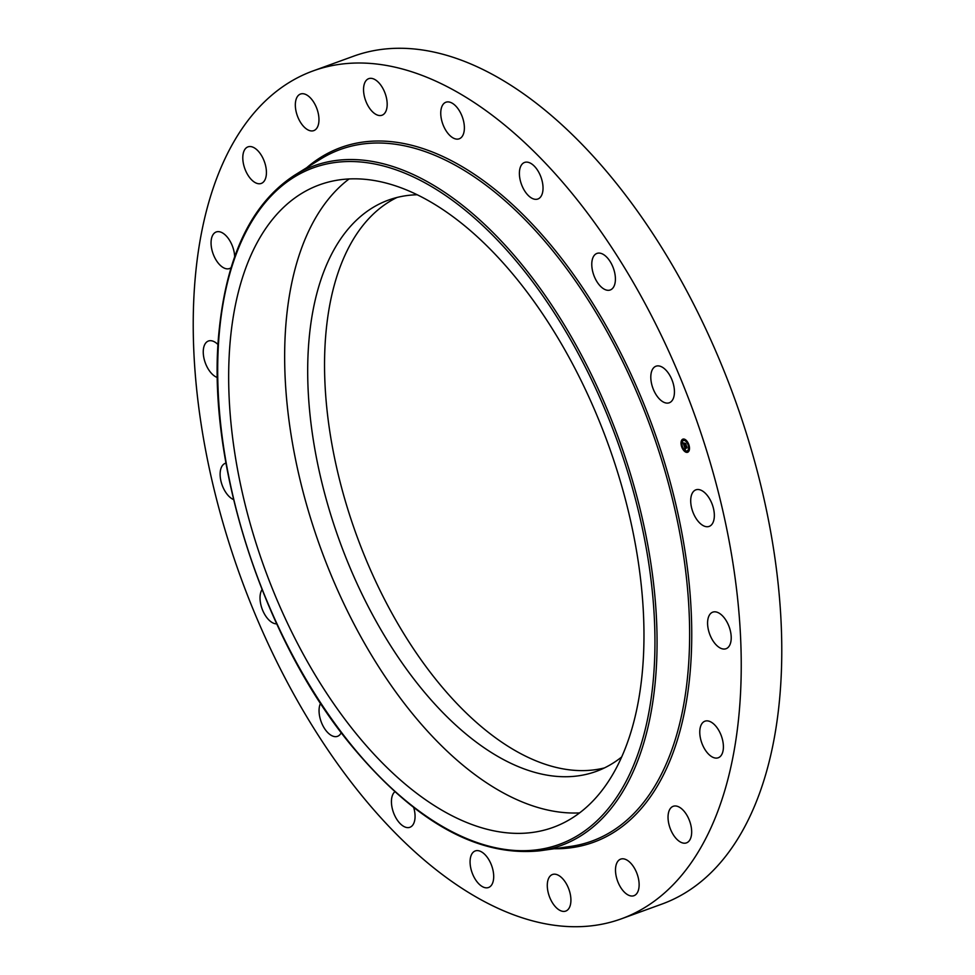 <?xml version="1.0" encoding="UTF-8"?>
<svg xmlns="http://www.w3.org/2000/svg" width="975" height="975" viewBox="0 0 975 975"><rect width="100%" height="100%" fill="white"/><g stroke="black" fill="none" stroke-linecap="round" stroke-linejoin="round"><path stroke-width="1.46" d="M579.552 812.906A341.859 182.666 70 0 1 465.855 767.593A341.859 182.666 70 0 1 294.998 456.727A341.859 182.666 70 0 1 349.087 178.949M621.623 757.014A303.956 162.423 70 0 1 596.164 771.42A303.956 162.423 70 0 1 395.728 653.579A303.956 162.423 70 0 1 309.197 337.813A303.956 162.423 70 0 1 388.464 200.082A303.956 162.423 70 0 1 417.239 194.768M604.427 767.922A303.956 162.423 70 0 1 408.269 640.819A303.956 162.423 70 0 1 326.052 331.683A303.956 162.423 70 0 1 397.057 197.45M313.109 70.907L353.645 56.172A451.108 241.044 70 0 1 651.117 231.063A451.108 241.044 70 0 1 779.537 699.684A451.108 241.044 70 0 1 661.891 904.093L621.355 918.828A451.108 241.044 70 0 1 323.883 743.937A451.108 241.044 70 0 1 195.463 275.316A451.108 241.044 70 0 1 313.109 70.907A451.108 241.044 70 0 1 610.582 245.798A451.108 241.044 70 0 1 739.001 714.431A451.108 241.044 70 0 1 621.355 918.828M409.866 787.946A341.859 182.666 70 0 1 234.378 450.499A341.859 182.666 70 0 1 319.532 184.823A341.859 182.666 70 0 1 462.784 224.262A341.859 182.666 70 0 1 638.259 561.71A341.859 182.666 70 0 1 553.117 827.385A341.859 182.666 70 0 1 409.866 787.946M304.956 94.148A19.451 10.396 70 0 1 318.069 112.576A19.451 10.396 70 0 1 313.792 130.613A19.451 10.396 70 0 1 309.343 130.504A19.451 10.396 70 0 1 296.229 112.076A19.451 10.396 70 0 1 300.507 94.039A19.451 10.396 70 0 1 304.956 94.148M248.93 146.616A19.451 10.396 70 0 1 264.688 162.484A19.451 10.396 70 0 1 261.251 183.434A19.451 10.396 70 0 1 260.276 183.69A19.451 10.396 70 0 1 244.53 167.81A19.451 10.396 70 0 1 247.955 146.872A19.451 10.396 70 0 1 248.93 146.616M231.014 267.723A19.451 10.396 70 0 1 229.515 268.539A19.451 10.396 70 0 1 213.878 255.767A19.451 10.396 70 0 1 214.281 233.171A19.451 10.396 70 0 1 216.231 231.965A19.451 10.396 70 0 1 228.101 238.156A19.451 10.396 70 0 1 234.67 256.62M217.413 377.532A19.451 10.396 70 0 1 205.762 364.077A19.451 10.396 70 0 1 204.384 345.345A19.451 10.396 70 0 1 208.418 341.018A19.451 10.396 70 0 1 218.059 344.614M233.549 499.578A19.451 10.396 70 0 1 220.216 472.144A19.451 10.396 70 0 1 225.286 463.332A19.451 10.396 70 0 1 225.956 463.137M276.693 623.854A19.451 10.396 70 0 1 260.228 601.185A19.451 10.396 70 0 1 262.031 589.595M341.25 732.676A19.451 10.396 70 0 1 337.521 736.32A19.451 10.396 70 0 1 320.507 719.806A19.451 10.396 70 0 1 320.556 703.28M413.729 807.629A19.451 10.396 70 0 1 409.902 827.287A19.451 10.396 70 0 1 395.143 816.416A19.451 10.396 70 0 1 394.826 791.773M476.836 881.546A19.451 10.396 70 0 1 470.108 863.228A19.451 10.396 70 0 1 475.252 850.943A19.451 10.396 70 0 1 486.952 856.891A19.451 10.396 70 0 1 493.667 875.221A19.451 10.396 70 0 1 488.536 887.506A19.451 10.396 70 0 1 476.836 881.546M557.59 908.834A19.451 10.396 70 0 1 547.609 889.627A19.451 10.396 70 0 1 552.447 874.514A19.451 10.396 70 0 1 560.601 876.757A19.451 10.396 70 0 1 570.594 895.952A19.451 10.396 70 0 1 565.744 911.077A19.451 10.396 70 0 1 557.59 908.834M629.497 895.586A19.451 10.396 70 0 1 616.395 877.159A19.451 10.396 70 0 1 620.661 859.133A19.451 10.396 70 0 1 625.121 859.231A19.451 10.396 70 0 1 638.235 877.671A19.451 10.396 70 0 1 633.957 895.696A19.451 10.396 70 0 1 629.497 895.586M685.523 843.131A19.451 10.396 70 0 1 669.776 827.251A19.451 10.396 70 0 1 673.213 806.301A19.451 10.396 70 0 1 674.188 806.045A19.451 10.396 70 0 1 689.934 821.925A19.451 10.396 70 0 1 686.497 842.863A19.451 10.396 70 0 1 685.523 843.131M720.184 756.576A19.451 10.396 70 0 1 718.234 757.77A19.451 10.396 70 0 1 702.597 744.997A19.451 10.396 70 0 1 702.987 722.39A19.451 10.396 70 0 1 704.937 721.195A19.451 10.396 70 0 1 720.574 733.968A19.451 10.396 70 0 1 720.184 756.576M730.08 644.402A19.451 10.396 70 0 1 726.046 648.716A19.451 10.396 70 0 1 711.713 638.662A19.451 10.396 70 0 1 708.715 616.48A19.451 10.396 70 0 1 712.749 612.154A19.451 10.396 70 0 1 727.082 622.208A19.451 10.396 70 0 1 730.08 644.402M714.248 517.591A19.451 10.396 70 0 1 709.166 526.403A19.451 10.396 70 0 1 696.345 518.858A19.451 10.396 70 0 1 690.8 498.652A19.451 10.396 70 0 1 695.882 489.84A19.451 10.396 70 0 1 708.703 497.384A19.451 10.396 70 0 1 714.248 517.591M674.237 388.55A19.451 10.396 70 0 1 669.264 402.785A19.451 10.396 70 0 1 651.007 380.457A19.451 10.396 70 0 1 655.968 366.222A19.451 10.396 70 0 1 674.237 388.55M613.957 269.929A19.451 10.396 70 0 1 610.24 289.977A19.451 10.396 70 0 1 593.227 273.463A19.451 10.396 70 0 1 596.944 253.415A19.451 10.396 70 0 1 613.957 269.929M539.321 173.318A19.451 10.396 70 0 1 537.859 199.01A19.451 10.396 70 0 1 523.1 188.138A19.451 10.396 70 0 1 524.562 162.447A19.451 10.396 70 0 1 539.321 173.318M457.616 108.188A19.451 10.396 70 0 1 464.344 126.506A19.451 10.396 70 0 1 459.213 138.803A19.451 10.396 70 0 1 447.513 132.844A19.451 10.396 70 0 1 440.785 114.514A19.451 10.396 70 0 1 445.916 102.229A19.451 10.396 70 0 1 457.616 108.188M373.852 112.978A19.451 10.396 70 0 1 363.87 93.783A19.451 10.396 70 0 1 368.721 78.658A19.451 10.396 70 0 1 376.862 80.901A19.451 10.396 70 0 1 386.856 100.108A19.451 10.396 70 0 1 382.005 115.233A19.451 10.396 70 0 1 373.852 112.978M683.122 439.079A6.983 3.729 70 0 1 688.838 444.661A6.983 3.729 70 0 1 687.643 452.266A6.983 3.729 70 0 1 687.399 452.339A6.983 3.729 70 0 1 681.671 446.757A6.983 3.729 70 0 1 682.878 439.152A6.983 3.729 70 0 1 683.122 439.079M683.572 440.481A5.497 2.937 70 0 1 688.082 444.88A5.497 2.937 70 0 1 687.131 450.877A5.497 2.937 70 0 1 686.948 450.925A5.497 2.937 70 0 1 682.439 446.538A5.497 2.937 70 0 1 683.378 440.542A5.497 2.937 70 0 1 683.572 440.481M684.194 445.965L684.767 447.354L686.583 446.623L687.009 447.939L685.096 447.939L685.669 448.732L684.974 447.964L685.303 449.414L684.194 445.965M684.706 446.513L684.84 447.123L686.595 446.233L687.07 447.72L686.607 446.404L684.816 447.232L684.706 446.501M683.109 442.674L683.889 444.685L684.645 444.515L683.694 443.247L683.95 444.405L684.669 443.272L684.779 444.49L685.669 443.881L686.132 445.307L684.072 445.685L683.109 442.674M684.682 443.052L683.987 443.284M684.828 444.21L685.705 443.467L686.217 445.222L685.705 443.637L684.828 444.21M682.244 445.916L682.134 446.842L681.854 446.038A6.983 3.729 -110 0 1 681.391 442.15M683.219 439.384L683.475 440.188L683.219 439.384M682.171 441.943L681.452 441.638L681.72 442.443L681.464 441.638A6.983 3.729 -110 0 1 683.048 439.091M688.399 444.563L688.667 445.368L688.399 444.563M686.083 440.59L686.363 441.395L686.376 440.481M687.302 452.034L687.022 451.242M684.864 450.267L684.438 450.816L684.158 450.023L684.426 450.816A6.983 3.729 -110 0 0 687.728 452.217A6.983 3.729 -110 0 0 687.802 452.193M689.057 449.78L688.777 448.975L689.386 449.658M684.828 445.1L684.158 445.246M685.766 444.88L684.962 445.063M683.926 444.49L684.584 444.344M686.863 447.488L685.059 447.976M686.497 446.806L685.145 447.062M682.086 446.855A6.983 3.729 -110 0 0 684.048 450.34M687.302 450.803A5.497 2.937 -110 0 0 687.473 450.755A5.497 2.937 -110 0 0 688.679 449.353M689.459 449.146L688.777 448.975A5.497 2.937 -110 0 0 688.606 445.368M688.35 444.588A5.497 2.937 -110 0 0 686.388 441.383M685.986 441.029A5.497 2.937 -110 0 0 683.902 440.359A5.497 2.937 -110 0 0 683.719 440.42A5.497 2.937 -110 0 0 683.548 440.493M683.804 440.066L683.195 439.384M294.413 175.329L320.592 159.083A367.965 196.621 70 0 1 572.24 276.352A367.965 196.621 70 0 1 687.802 674.371A367.965 196.621 70 0 1 570.448 846.434L539.955 850.785C477.348 857.183 413.948 821.45 349.745 743.572C261.641 636.09 205.506 458.543 219.143 330.269C226.895 254.731 251.989 203.08 294.413 175.329A361.603 193.221 70 0 1 541.71 290.574A361.603 193.221 70 0 1 655.273 681.696A361.603 193.221 70 0 1 539.955 850.785M306.686 167.724A369.635 197.511 70 0 1 565.073 263.018A369.635 197.511 70 0 1 689.91 674.773A369.635 197.511 70 0 1 554.251 848.75M219.485 330.915A359.933 192.331 70 0 1 464.173 209.357A359.933 192.331 70 0 1 653.165 681.293A359.933 192.331 70 0 1 408.464 802.852A359.933 192.331 70 0 1 219.485 330.915"/></g></svg>
